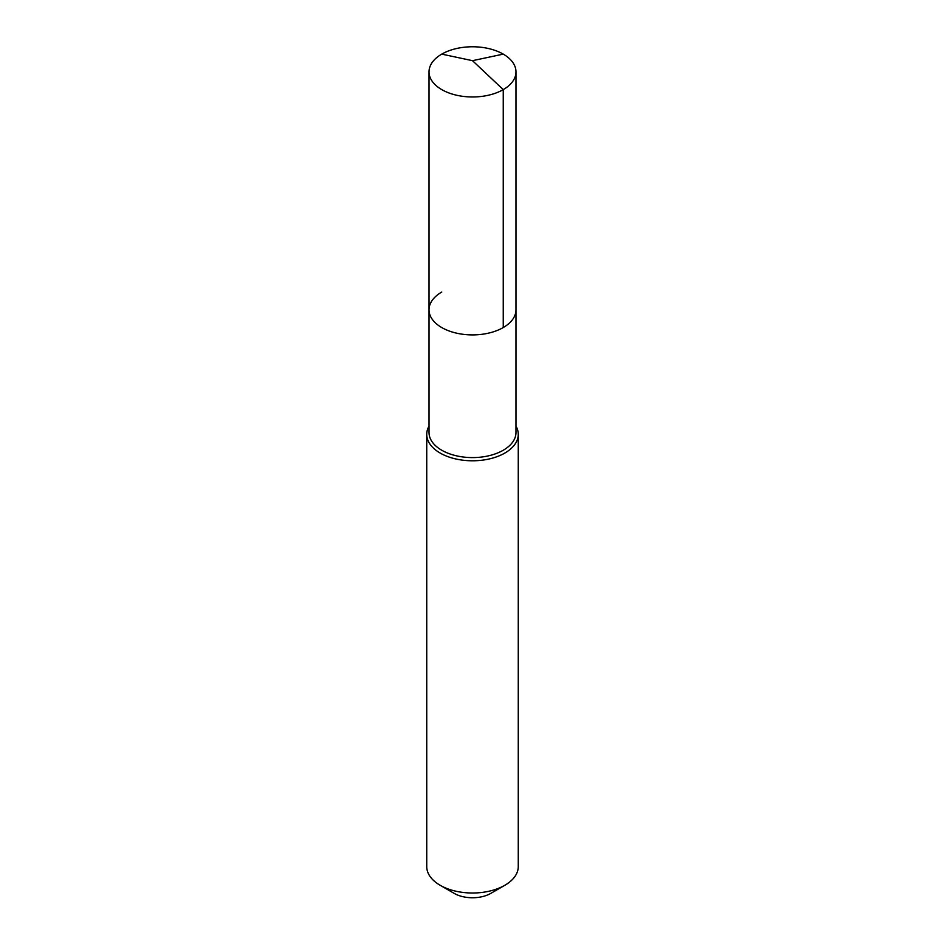 <?xml version="1.0" encoding="UTF-8"?>
<svg xmlns="http://www.w3.org/2000/svg" width="945" height="945" viewBox="0 0 945 945"><rect width="100%" height="100%" fill="white"/><g stroke="black" fill="none" stroke-linecap="round" stroke-linejoin="round"><path stroke-width="1.42" d="M429.018 309.795L429.018 71.867A43.482 25.102 180 0 0 455.856 95.055A43.482 25.102 180 0 0 503.248 89.621L472.5 60.681L503.248 89.621A43.482 25.102 0 0 0 515.982 71.867L515.982 432.491A43.482 25.102 0 0 1 503.248 450.245A43.482 25.102 180 0 1 455.856 455.679A43.482 25.102 180 0 1 429.018 432.491L429.018 309.795A43.482 25.102 180 0 0 455.856 332.994A43.482 25.102 180 0 0 503.248 327.549A43.482 25.102 0 0 0 515.982 309.795A43.482 25.102 0 0 1 503.248 327.549L503.248 89.621L503.248 327.549A43.482 25.102 180 0 1 455.856 332.994A43.482 25.102 180 0 1 429.018 309.795A43.482 25.102 180 0 1 441.752 292.052M518.262 434.357L518.262 866.589A45.762 26.425 0 0 1 504.866 885.264L490.833 893.368L504.866 885.264A45.762 26.425 180 0 1 440.134 885.264A45.762 26.425 180 0 1 426.738 866.589L426.738 434.357A45.762 26.425 180 0 0 454.982 458.774A45.762 26.425 180 0 0 504.866 453.045A45.762 26.425 0 0 0 518.262 434.357A45.762 26.425 0 0 0 515.982 426.112M426.738 434.357A45.762 26.425 180 0 1 429.018 426.112M490.833 893.368A25.928 14.978 180 0 1 454.167 893.368L440.134 885.264M515.982 71.867A43.482 25.102 0 0 0 489.144 48.679A43.482 25.102 0 0 0 441.752 54.125A43.482 25.102 180 0 0 429.018 71.867M503.248 54.125L472.5 60.681L441.752 54.125"/></g></svg>
